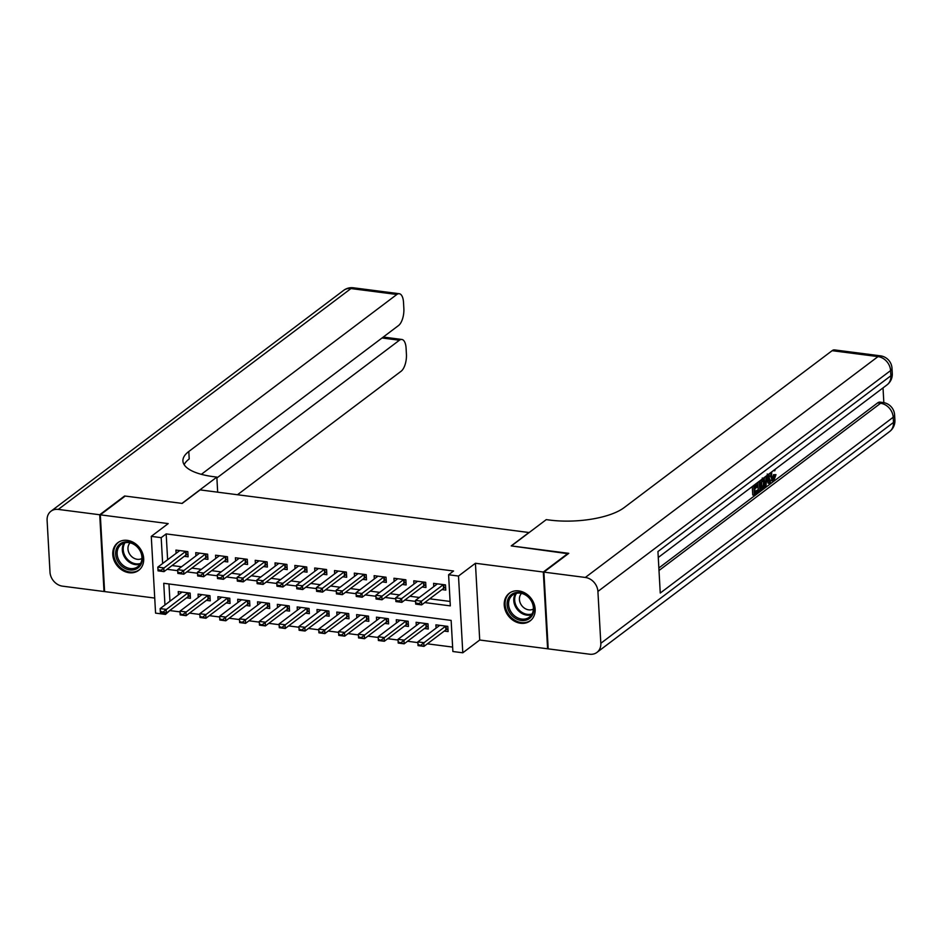 <?xml version="1.0" encoding="UTF-8"?>
<svg xmlns="http://www.w3.org/2000/svg" width="942" height="942" viewBox="0 0 942 942"><rect width="100%" height="100%" fill="white"/><g stroke="black" fill="none" stroke-linecap="round" stroke-linejoin="round"><path stroke-width="1.41" d="M129.136 572.724A17.321 14.33 -127 0 0 138.662 570.369A17.321 14.33 -127 0 0 142.501 553.025A17.321 14.33 -127 0 0 127.323 540.367A17.321 14.33 -127 0 0 117.797 542.71A17.321 14.33 -127 0 0 113.958 560.066A17.321 14.33 -127 0 0 129.136 572.724M520.596 623.263A17.321 14.33 -127 0 0 530.122 620.908A17.321 14.33 -127 0 0 533.961 603.563A17.321 14.33 -127 0 0 518.783 590.905A17.321 14.33 -127 0 0 509.257 593.26A17.321 14.33 -127 0 0 505.418 610.604A17.321 14.33 -127 0 0 520.596 623.263M170.42 610.016L165.486 614.408L155.571 613.124L151.273 536.375L161.188 537.658L162.636 563.504M529.133 532.548L200.104 489.899L182.183 503.417L125.204 496.057L100.311 514.838L104.609 591.588L154.724 598.064M548.162 648.355L547.596 648.791L543.31 572.029L475.427 563.269L458.495 576.045L462.793 652.794L452.878 651.511L451.136 620.401L163.743 583.286L164.956 604.988M475.427 563.269L479.713 640.018L547.596 648.791M479.713 640.018L462.793 652.794M170.455 610.652L180.016 611.888M189.53 613.112L199.834 614.443M209.348 615.668L219.663 616.998M229.165 618.235L239.48 619.565M248.982 620.79L259.297 622.12M268.811 623.345L279.115 624.676M288.629 625.912L298.944 627.242M308.446 628.467L318.761 629.798M328.263 631.022L338.578 632.353M348.093 633.589L358.407 634.92M367.91 636.144L378.225 637.475M387.727 638.7L398.042 640.03M407.556 641.267L417.859 642.597M427.374 643.822L452.631 647.083M529.133 532.371L511.212 545.901L568.226 553.755M568.191 553.248L543.31 572.029M184.279 556.31L188.106 556.804L187.823 551.623L175.93 550.093L176.107 553.331M204.096 558.877L207.935 559.371L207.64 554.179L195.748 552.648L195.924 555.898M223.925 561.432L227.752 561.927L227.458 556.746L215.565 555.203L215.753 558.453M243.743 563.987L247.569 564.482L247.287 559.301L235.394 557.77L235.571 561.008M263.56 566.554L267.387 567.049L267.104 561.856L255.211 560.325L255.388 563.575M283.377 569.109L287.216 569.604L286.921 564.423L275.029 562.88L275.217 566.13M303.206 571.664L307.033 572.159L306.739 566.978L294.846 565.447L295.034 568.685M323.024 574.231L326.85 574.726L326.568 569.533L314.675 568.002L314.852 571.252M342.841 576.787L346.68 577.281L346.385 572.1L334.492 570.558L334.669 573.808M362.67 579.342L366.497 579.836L366.202 574.655L354.31 573.125L354.498 576.363M382.487 581.909L386.314 582.403L386.02 577.211L374.139 575.68L374.315 578.93M402.305 584.464L406.132 584.958L405.849 579.777L393.956 578.235L394.133 581.485M422.122 587.019L425.961 587.514L425.666 582.333L413.773 580.802L413.962 584.04M444.271 631.069L448.098 631.564L447.803 626.383L435.91 624.84L436.099 628.09M424.442 628.514L428.28 629.009L427.986 623.816L416.093 622.285L416.27 625.535M404.624 625.959L408.451 626.454L408.169 621.261L396.276 619.73L396.452 622.968M384.807 623.392L388.634 623.887L388.339 618.706L376.459 617.163L376.635 620.413M364.99 620.837L368.817 621.331L368.522 616.139L356.629 614.608L356.818 617.858M345.161 618.282L348.999 618.776L348.705 613.583L336.812 612.053L336.989 615.291M325.343 615.715L329.17 616.209L328.888 611.028L316.995 609.486L317.171 612.736M305.526 613.16L309.353 613.654L309.058 608.461L297.166 606.931L297.354 610.181M285.697 610.604L289.535 611.099L289.241 605.906L277.348 604.375L277.537 607.614M265.88 608.037L269.706 608.532L269.424 603.351L257.531 601.808L257.708 605.058M246.062 605.482L249.889 605.977L249.606 600.784L237.714 599.253L237.89 602.503M226.245 602.927L230.072 603.422L229.777 598.229L217.885 596.698L218.073 599.936M206.416 600.36L210.254 600.855L209.96 595.674L198.067 594.131L198.244 597.381M168.971 583.969L169.937 601.231M186.598 597.805L190.425 598.3L190.143 593.107L178.25 591.576L178.427 594.826M424.736 602.574L450.323 605.871L448.592 574.761L453.561 571.005L166.169 533.902L167.617 559.748M172.045 565.553L181.512 566.766M191.862 568.108L201.341 569.333M211.691 570.664L221.158 571.888M231.508 573.231L240.975 574.443M251.326 575.786L260.804 577.01M271.143 578.341L280.622 579.565M290.972 580.908L300.439 582.121M310.789 583.463L320.256 584.688M330.607 586.018L340.086 587.243M350.436 588.585L359.903 589.798M370.253 591.14L379.72 592.365M390.07 593.696L399.538 594.92M409.888 596.262L419.367 597.475M429.717 598.818L450.076 601.443M441.951 589.586L445.778 590.081L445.484 584.888L433.591 583.357L433.779 586.607M151.273 536.375L168.206 523.599L100.311 514.838M166.169 533.902L161.188 537.658M448.592 574.761L458.495 576.045M165.403 612.995L165.486 614.408M167.064 569.309L177.708 570.675M186.893 571.865L197.537 573.242M206.71 574.42L217.355 575.798M226.527 576.987L237.172 578.353M246.345 579.542L256.989 580.92M266.174 582.097L276.818 583.475M285.991 584.664L296.636 586.03M305.809 587.219L316.453 588.597M325.638 589.774L336.282 591.152M345.455 592.341L356.1 593.707M365.272 594.897L375.917 596.274M385.09 597.452L395.734 598.829M404.919 600.019L415.563 601.385M443.376 584.617A2.225 0.789 -3.2 0 0 443.352 584.629L421.451 601.161L421.663 604.894L415.716 604.128L415.504 600.395L437.406 583.863A2.225 0.789 -3.2 0 0 437.429 583.852M418.754 603.504L415.787 603.115L418.79 604.128L421.451 601.161L415.504 600.395L415.787 603.115M445.637 587.467L443.953 588.149A2.225 0.789 -3.2 0 0 443.564 588.361L421.663 604.894L418.79 604.128M421.109 645.611L418.107 644.599L423.982 646.377L418.036 645.611L417.824 641.879L423.77 642.644L423.982 646.377L445.884 629.857A2.225 0.789 176.8 0 1 446.272 629.645L447.956 628.95M445.884 629.857L445.672 626.124A2.225 0.789 176.8 0 1 445.696 626.112L421.074 644.987M439.749 625.335A2.225 0.789 176.8 0 1 439.726 625.358L417.824 641.879L418.107 644.599M513.119 593.495A14.99 12.411 53 0 1 531.677 600.972A14.99 12.411 53 0 1 527.85 619.471A14.99 12.411 53 0 1 509.292 611.982A14.99 12.411 53 0 1 513.119 593.495M527.803 618.14A13.883 11.492 -127 0 0 529.345 617.187A13.883 11.492 -127 0 0 530.782 600.078A13.883 11.492 -127 0 0 514.155 594.084A13.883 11.492 -127 0 0 512.625 595.026A13.883 11.492 -127 0 0 511.188 612.135A13.883 11.492 -127 0 0 527.803 618.14M521.55 593.378A9.879 8.184 -127 0 0 521.609 605.4A9.879 8.184 -127 0 0 533.101 609.191A9.879 8.184 -127 0 0 533.372 609.05M510.788 592.271A17.215 14.248 -127 0 0 510.117 592.742A17.215 14.248 -127 0 0 508.339 613.96A17.215 14.248 -127 0 0 528.945 621.402A17.215 14.248 -127 0 0 530.852 620.225A17.215 14.248 -127 0 0 531.488 619.706M121.659 542.945A14.99 12.411 53 0 1 140.217 550.434A14.99 12.411 53 0 1 136.39 568.933A14.99 12.411 53 0 1 117.832 561.444A14.99 12.411 53 0 1 121.659 542.945M136.343 567.59A13.883 11.492 -127 0 0 137.885 566.648A13.883 11.492 -127 0 0 139.322 549.539A13.883 11.492 -127 0 0 122.695 543.534A13.883 11.492 -127 0 0 121.165 544.488A13.883 11.492 -127 0 0 119.728 561.597A13.883 11.492 -127 0 0 136.343 567.59M130.102 542.839A9.879 8.184 -127 0 0 130.149 554.862A9.879 8.184 -127 0 0 141.641 558.641A9.879 8.184 -127 0 0 141.924 558.5M119.328 541.732A17.215 14.248 -127 0 0 118.657 542.203A17.215 14.248 -127 0 0 116.879 563.41A17.215 14.248 -127 0 0 137.485 570.852A17.215 14.248 -127 0 0 139.392 569.686A17.215 14.248 -127 0 0 140.028 569.168M772.051 479.078L773.547 474.697L776.008 474.674L773.794 480.655L772.546 481.127L770.662 476.275L769.084 476.063L769.084 473.861M772.546 481.127L769.802 479.761M769.32 478.077L769.084 476.063M764.268 479.666L764.539 477.288M768.283 474.474L770.686 482.834L768.213 483.305L767.624 481.15M754.624 484.777L754.766 487.367L757.91 485L757.992 486.437L754.848 488.804L755.084 493.113L758.604 490.452L758.687 491.889L754.33 495.186L752.74 494.986L752.269 486.555M754.695 486.025L756.32 484.8L757.91 485M755.013 491.771L757.027 490.252L758.604 490.452M658.858 567.991L877.638 402.893A13.329 5.817 -82.6 0 1 880.04 402.128L883.007 402.505A13.329 5.817 97.4 0 0 880.605 403.282L877.638 402.893M883.843 402.646L883.019 387.88M758.228 490.405L757.78 482.398M543.899 572.112L548.197 648.861L589.621 654.207A13.329 11.021 -127 0 0 596.945 652.406A13.329 11.021 -127 0 0 600.819 643.304L597.911 591.446A13.329 11.021 -127 0 0 585.323 577.458L543.899 572.112L568.791 553.331L511.412 545.924L546.254 519.631L549.622 520.066A55.531 19.629 -3.2 0 0 624.063 507.679L832.116 350.683A13.329 5.817 -82.6 0 1 834.518 349.906L880.405 355.829A13.329 5.817 97.4 0 0 878.003 356.606L832.116 350.683M585.323 577.458L878.003 356.606A13.329 11.021 53 0 1 890.59 370.583L890.873 375.776L657.94 551.553L660.26 593.048L893.193 417.259L893.487 422.452A13.329 11.021 53 0 1 889.625 431.554L596.945 652.406M754.33 495.186L753.777 485.413M763.856 477.818L764.386 481.032C764.621 485.012 763.821 487.803 761.984 489.416L759.841 491.029L759.287 481.256M760.135 480.62L760.606 488.957L761.831 488.027L763.197 486.084L763.55 481.645L762.278 477.983M759.841 491.029L758.628 490.864M761.831 488.027L760.535 487.862M760.241 487.815L761.607 485.872L761.725 479.419M763.197 486.084L761.607 485.872M763.55 481.645L761.96 481.444M769.791 483.517L768.896 480.196L766.352 482.116L765.893 486.461L764.998 487.132L766.305 475.957M767.118 475.345L766.529 480.491L768.566 478.948L767.224 473.979M764.998 487.132L763.726 486.967M766.694 478.96L766.788 478.041M768.566 478.948L766.976 478.748M771.757 471.848L771.51 475.628C771.592 478.595 772.31 479.819 773.641 479.278L772.263 479.101M772.911 479.525L775.136 474.898L773.547 474.697M775.396 469.104L774.748 470.8L773.382 470.623M774.748 470.8L774.442 469.822M770.662 476.275L770.839 472.531M775.136 474.898L776.008 474.674M99.722 514.756L124.603 495.987L181.994 503.393L216.837 477.099L213.457 476.664A55.531 19.629 176.8 0 1 182.913 460.979A55.531 19.629 176.8 0 1 188.8 451.489L396.853 294.481L350.966 288.558L58.298 509.41L99.722 514.756L104.009 591.517L104.574 591.093M216.837 477.099L217.673 492.136M216.884 477.959L399.408 340.227A13.329 5.817 97.4 0 1 401.81 339.45A13.329 5.817 97.4 0 1 406.084 348.163L406.426 354.286A13.329 5.817 97.4 0 1 401.139 371.23L237.502 494.727M58.298 509.41A13.329 11.021 -127 0 0 50.962 511.223A13.329 11.021 -127 0 0 47.1 520.325L49.997 572.183A13.329 11.021 -127 0 0 62.584 586.171L104.009 591.517M201.352 474.332L398.584 325.496A13.329 5.817 97.4 0 0 403.859 308.54L403.517 302.417A13.329 5.817 97.4 0 0 399.255 293.716A13.329 5.817 97.4 0 0 396.853 294.481M184.137 464.653A55.531 19.629 176.8 0 1 189.212 458.954L188.8 451.489M423.547 582.062A2.225 0.789 -3.2 0 0 423.535 582.074L401.633 598.606L401.834 602.338L395.887 601.561L395.687 597.829L417.589 581.308A2.225 0.789 -3.2 0 0 417.6 581.296M398.937 600.937L395.958 600.56L398.972 601.561L401.633 598.606L395.687 597.829L395.958 600.56M425.808 584.9L424.135 585.594A2.225 0.789 -3.2 0 0 423.735 585.806L401.834 602.338L398.972 601.561M397.76 578.741A2.225 0.789 -3.2 0 0 397.783 578.729L375.858 595.273L381.804 596.039L382.016 599.771L376.07 599.006L375.858 595.273L376.176 598.617L379.155 599.006L379.12 598.382L376.141 597.993M405.99 582.344L404.318 583.027A2.225 0.789 -3.2 0 0 403.918 583.251L403.706 579.518A2.225 0.789 -3.2 0 0 403.706 579.518L379.12 598.382M403.918 583.251L382.016 599.771L379.155 599.006M383.912 576.94A2.225 0.789 -3.2 0 0 383.889 576.951L361.987 593.484L362.199 597.216L356.253 596.451L356.041 592.718L377.942 576.186A2.225 0.789 -3.2 0 0 377.966 576.174M359.291 595.827L356.323 595.438L359.326 596.451L361.987 593.484L356.041 592.718L356.323 595.438M386.173 579.789L384.489 580.472A2.225 0.789 -3.2 0 0 384.101 580.684L362.199 597.216L359.326 596.451M358.125 573.631A2.225 0.789 -3.2 0 0 358.137 573.619L336.223 590.151L342.17 590.928L342.382 594.661L336.435 593.884L336.223 590.151L336.541 593.507L339.509 593.884L339.473 593.26L336.506 592.883M366.344 577.222L364.672 577.917A2.225 0.789 -3.2 0 0 364.283 578.129L364.071 574.396A2.225 0.789 -3.2 0 0 364.071 574.396L339.473 593.26M364.283 578.129L342.382 594.661L339.509 593.884M401.292 643.056L398.278 642.044L404.153 643.822L398.207 643.056L398.007 639.324L403.953 640.089L404.153 643.822L426.055 627.301A2.225 0.789 176.8 0 1 426.455 627.078L428.127 626.395M426.055 627.301L425.855 623.557A2.225 0.789 176.8 0 1 425.866 623.545L401.257 642.432M419.92 622.78A2.225 0.789 176.8 0 1 419.908 622.792L398.007 639.324L398.278 642.044M381.475 640.489L378.46 639.488L384.336 641.267L378.39 640.501L378.178 636.757L384.124 637.534L384.336 641.267L406.238 624.734A2.225 0.789 176.8 0 1 406.638 624.522L408.31 623.828M381.439 639.865L406.026 621.002A2.225 0.789 176.8 0 1 406.049 620.99M400.103 620.225A2.225 0.789 176.8 0 1 400.079 620.236L378.178 636.757L378.46 639.488M361.646 637.934L358.643 636.922L364.519 638.7L358.572 637.934L358.36 634.202L364.307 634.967L364.519 638.7L386.42 622.179A2.225 0.789 176.8 0 1 386.809 621.967L388.493 621.273M386.42 622.179L386.208 618.447A2.225 0.789 176.8 0 1 386.232 618.435L361.61 637.31M380.285 617.658A2.225 0.789 176.8 0 1 380.262 617.681L358.36 634.202L358.643 636.922M341.828 635.379L338.826 634.366L344.701 636.144L338.755 635.379L338.543 631.646L344.489 632.412L344.701 636.144L366.603 619.624A2.225 0.789 176.8 0 1 366.991 619.4L368.663 618.717M366.603 619.624L366.391 615.88A2.225 0.789 176.8 0 1 366.403 615.868L341.793 634.755M360.456 615.102A2.225 0.789 176.8 0 1 360.445 615.114L338.543 631.646L338.826 634.366M344.266 571.818A2.225 0.789 -3.2 0 0 344.254 571.841L322.352 588.361L322.553 592.094L316.606 591.329L316.406 587.596L338.308 571.076A2.225 0.789 -3.2 0 0 338.319 571.052M319.656 590.705L316.677 590.316L319.691 591.329L322.352 588.361L316.406 587.596L316.677 590.316M346.526 574.667L344.854 575.35A2.225 0.789 -3.2 0 0 344.454 575.574L322.553 592.094L319.691 591.329M322.011 632.812L318.997 631.811L324.872 633.589L318.926 632.824L318.726 629.079L324.672 629.857L324.872 633.589L346.774 617.057A2.225 0.789 176.8 0 1 347.174 616.845L348.846 616.15M346.774 617.057L346.574 613.324A2.225 0.789 176.8 0 1 346.585 613.313L321.976 632.188M340.639 612.547A2.225 0.789 176.8 0 1 340.627 612.559L318.726 629.079L318.997 631.811M324.448 569.262A2.225 0.789 -3.2 0 0 324.425 569.274L302.523 585.806L302.735 589.539L296.789 588.774L296.577 585.041L318.478 568.509A2.225 0.789 -3.2 0 0 318.502 568.497M299.839 588.149L296.86 587.761L299.862 588.774L302.523 585.806L296.577 585.041L296.86 587.761M326.709 572.112L325.025 572.795A2.225 0.789 -3.2 0 0 324.637 573.007L302.735 589.539L299.862 588.774M302.182 630.257L299.179 629.244L305.055 631.022L299.109 630.257L298.897 626.524L304.843 627.29L305.055 631.022L326.956 614.502A2.225 0.789 176.8 0 1 327.345 614.29L329.029 613.595M326.956 614.502L326.744 610.769A2.225 0.789 176.8 0 1 326.768 610.757L302.158 629.633M320.822 609.98A2.225 0.789 176.8 0 1 320.798 610.004L298.897 626.524L299.179 629.244M298.661 565.954A2.225 0.789 -3.2 0 0 298.685 565.942L276.76 582.474L282.706 583.251L282.918 586.984L276.972 586.207L276.76 582.474L277.078 585.83L280.045 586.207L280.01 585.583L277.042 585.206M306.892 569.545L305.208 570.24A2.225 0.789 -3.2 0 0 304.819 570.452L304.607 566.719A2.225 0.789 -3.2 0 0 304.607 566.719L280.01 585.583M304.819 570.452L282.918 586.984L280.045 586.207M282.365 627.702L279.362 626.689L285.238 628.467L279.291 627.702L279.079 623.969L285.026 624.734L285.238 628.467L307.139 611.947A2.225 0.789 176.8 0 1 307.528 611.723L309.212 611.04M282.329 627.078L306.927 608.202A2.225 0.789 176.8 0 1 306.951 608.191M301.004 607.425A2.225 0.789 176.8 0 1 300.981 607.437L279.079 623.969L279.362 626.689M278.844 563.398A2.225 0.789 -3.2 0 0 278.856 563.375L256.942 579.919L262.889 580.684L263.089 584.417L257.142 583.651L256.942 579.919L257.248 583.263L260.228 583.651L260.192 583.027L257.213 582.639M287.063 566.99L285.391 567.685A2.225 0.789 -3.2 0 0 284.99 567.896L284.79 564.164A2.225 0.789 -3.2 0 0 284.79 564.164L260.192 583.027M284.99 567.896L263.089 584.417L260.228 583.651M262.547 625.135L259.533 624.134L265.409 625.912L259.462 625.147L259.262 621.402L265.208 622.179L265.409 625.912L287.31 609.38A2.225 0.789 176.8 0 1 287.71 609.168L289.382 608.473M287.31 609.38L287.11 605.647A2.225 0.789 176.8 0 1 287.122 605.635L262.512 624.511M281.175 604.87A2.225 0.789 176.8 0 1 281.163 604.882L259.262 621.402L259.533 624.134M264.985 561.585A2.225 0.789 -3.2 0 0 264.961 561.597L243.06 578.129L243.272 581.862L237.325 581.096L237.113 577.364L259.015 560.831A2.225 0.789 -3.2 0 0 259.038 560.82M240.375 580.472L237.396 580.084L240.41 581.096L243.06 578.129L237.113 577.364L237.396 580.084M267.245 564.435L265.573 565.118A2.225 0.789 -3.2 0 0 265.173 565.33L243.272 581.862L240.41 581.096M242.73 622.58L239.715 621.567L245.591 623.345L239.645 622.58L239.433 618.847L245.379 619.612L245.591 623.345L267.493 606.825A2.225 0.789 176.8 0 1 267.893 606.613L269.565 605.918M242.695 621.956L267.281 603.092A2.225 0.789 176.8 0 1 267.304 603.08M261.358 602.303A2.225 0.789 176.8 0 1 261.334 602.327L239.433 618.847L239.715 621.567M239.197 558.276A2.225 0.789 -3.2 0 0 239.221 558.265L217.296 574.797L223.242 575.574L223.454 579.306L217.508 578.529L217.296 574.797L217.614 578.153L220.581 578.529L220.546 577.905L217.578 577.528M247.428 561.868L245.744 562.562A2.225 0.789 -3.2 0 0 245.356 562.774L245.144 559.042A2.225 0.789 -3.2 0 0 245.144 559.042L220.546 577.905M245.356 562.774L223.454 579.306L220.581 578.529M222.901 620.024L219.898 619.012L225.774 620.79L219.827 620.024L219.616 616.292L225.562 617.057L225.774 620.79L247.675 604.269A2.225 0.789 176.8 0 1 248.064 604.046L249.748 603.363M222.865 619.4L247.463 600.525A2.225 0.789 176.8 0 1 247.487 600.513M241.541 599.748A2.225 0.789 176.8 0 1 241.517 599.76L219.616 616.292L219.898 619.012M219.38 555.721A2.225 0.789 -3.2 0 0 219.392 555.698L197.479 572.241L203.425 573.007L203.637 576.74L197.69 575.974L197.479 572.241L197.796 575.586L200.764 575.974L200.728 575.35L197.761 574.961M227.599 559.312L225.927 560.007A2.225 0.789 -3.2 0 0 225.538 560.219L225.326 556.486A2.225 0.789 -3.2 0 0 225.326 556.486L200.728 575.35M225.538 560.219L203.637 576.74L200.764 575.974M203.083 617.457L200.081 616.457L205.957 618.235L200.01 617.469L199.798 613.725L205.745 614.502L205.957 618.235L227.858 601.702A2.225 0.789 176.8 0 1 228.247 601.491L229.919 600.796M203.048 616.833L227.646 597.97A2.225 0.789 176.8 0 1 227.658 597.958M221.711 597.193A2.225 0.789 176.8 0 1 221.7 597.204L199.798 613.725L200.081 616.457M199.563 553.154A2.225 0.789 -3.2 0 0 199.574 553.142L177.661 569.686L183.608 570.452L183.808 574.184L177.861 573.419L177.661 569.686L177.967 573.03L180.946 573.419L180.911 572.795L177.932 572.406M207.782 556.757L206.11 557.44A2.225 0.789 -3.2 0 0 205.709 557.652L205.509 553.92A2.225 0.789 -3.2 0 0 205.509 553.92L180.911 572.795M205.709 557.652L183.808 574.184L180.946 573.419M183.266 614.902L180.252 613.901L186.127 615.668L180.181 614.902L179.981 611.17L185.927 611.935L186.127 615.668L208.029 599.147A2.225 0.789 176.8 0 1 208.429 598.935L210.101 598.241M208.029 599.147L207.829 595.415A2.225 0.789 176.8 0 1 207.841 595.403L183.231 614.278M201.894 594.626A2.225 0.789 176.8 0 1 201.882 594.649L179.981 611.17L180.252 613.901M179.734 550.599A2.225 0.789 -3.2 0 0 179.757 550.587L157.832 567.119L163.778 567.896L163.99 571.629L158.044 570.852L157.832 567.119L158.15 570.475L161.129 570.852L161.094 570.228L158.115 569.851M187.964 554.19L186.292 554.885A2.225 0.789 -3.2 0 0 185.892 555.097L185.68 551.364A2.225 0.789 -3.2 0 0 185.68 551.364L161.094 570.228M185.892 555.097L163.99 571.629L161.129 570.852M163.449 612.347L160.434 611.334L166.31 613.112L160.364 612.347L160.152 608.614L166.098 609.38L166.31 613.112L188.212 596.592A2.225 0.789 176.8 0 1 188.612 596.368L190.284 595.685M163.413 611.723L188 592.848A2.225 0.789 176.8 0 1 188.023 592.836M182.077 592.071A2.225 0.789 176.8 0 1 182.053 592.082L160.152 608.614L160.434 611.334M443.352 584.629L443.564 588.361M443.764 584.664L443.953 588.149M446.272 629.645L446.084 626.159M531.594 614.773A13.883 11.492 53 0 1 516.993 609.109A13.883 11.492 53 0 1 515.557 593.519M516.499 593.272A13.424 11.116 -127 0 0 517.794 608.508A13.424 11.116 -127 0 0 532.089 613.937M140.134 564.234A13.883 11.492 53 0 1 125.545 558.571A13.883 11.492 53 0 1 124.097 542.981M125.05 542.733A13.424 11.116 -127 0 0 126.334 557.97A13.424 11.116 -127 0 0 140.641 563.387M600.819 643.304L893.487 422.452A13.329 4.71 -3.2 0 0 894.9 420.167L894.606 414.986A13.329 4.71 176.8 0 1 893.193 417.259A13.329 11.021 53 0 0 880.605 403.282L659 570.511M658.27 557.487L887.011 384.878A13.329 11.021 53 0 0 890.873 375.776A13.329 4.71 -3.2 0 0 892.286 373.491L892.003 368.31A13.329 4.71 176.8 0 1 890.59 370.583L597.911 591.446M767.801 476.122L767.035 476.016M399.408 340.227L382.04 337.978M350.966 288.558A13.329 5.817 -82.6 0 1 353.368 287.793A13.329 13.329 0 0 0 343.642 290.371A13.329 11.021 53 0 1 350.966 288.558M423.535 582.074L423.735 585.806M423.935 582.109L424.135 585.594M404.118 579.554L404.318 583.027M383.889 576.951L384.101 580.684M384.301 576.987L384.489 580.472M364.483 574.432L364.672 577.917M426.455 627.078L426.255 623.592M406.638 624.522L406.438 621.037M406.238 624.734L406.026 621.002M386.809 621.967L386.62 618.482M366.991 619.4L366.803 615.927M344.254 571.841L344.454 575.574M344.654 571.876L344.854 575.35M347.174 616.845L346.974 613.36M324.425 569.274L324.637 573.007M324.837 569.309L325.025 572.795M327.345 614.29L327.157 610.805M305.02 566.754L305.208 570.24M307.528 611.723L307.339 608.249M307.139 611.947L306.927 608.202M285.19 564.199L285.391 567.685M287.71 609.168L287.51 605.682M264.961 561.597L265.173 565.33M265.373 561.632L265.573 565.118M267.893 606.613L267.693 603.127M267.493 606.825L267.281 603.092M245.556 559.077L245.744 562.562M248.064 604.046L247.876 600.572M247.675 604.269L247.463 600.525M225.739 556.522L225.927 560.007M228.247 601.491L228.058 598.005M227.858 601.702L227.646 597.97M205.909 553.955L206.11 557.44M208.429 598.935L208.229 595.45M186.092 551.4L186.292 554.885M188.612 596.368L188.412 592.895M188.212 596.592L188 592.848M887.011 384.878A13.329 13.329 0 0 0 892.286 373.491M892.003 368.31A13.329 13.329 0 0 0 880.405 355.829M889.625 431.554A13.329 13.329 0 0 0 894.9 420.167M894.606 414.986A13.329 13.329 0 0 0 883.007 402.505M401.81 339.45L383.264 337.059M399.255 293.716L353.368 287.793M343.642 290.371L50.962 511.223"/></g></svg>
